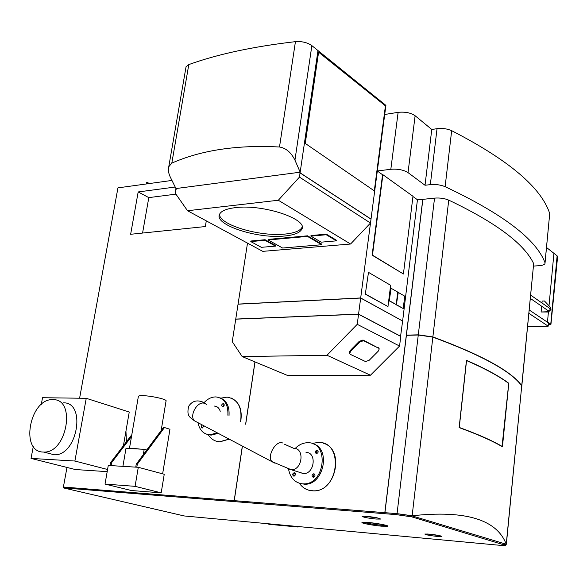 <?xml version="1.0" encoding="UTF-8"?>
<svg xmlns="http://www.w3.org/2000/svg" width="587" height="587" viewBox="0 0 587 587"><rect width="100%" height="100%" fill="white"/><g stroke="black" fill="none" stroke-linecap="round" stroke-linejoin="round"><path stroke-width="0.88" d="M360.675 298.049L238.058 304.183L235.754 319.071L358.569 314.126L360.675 298.049L402.631 321.023L400.569 336.344M358.569 314.126L400.76 336.344M326.988 355.267L357.234 324.325L358.562 314.228L400.745 336.439L399.571 346.059L370.448 375.218L287.549 375.46L242.182 356.573L326.988 355.267L370.448 375.218M358.562 314.228L235.739 319.167L232.254 341.663L242.182 356.573M357.234 324.325L399.571 346.059M185.881 67.769L186.064 66.705L188.801 64.585C217.454 54.224 252.997 46.578 295.437 41.655C301.989 41.207 307.463 42.535 311.866 45.639L317.978 50.57L300.177 172.196L175.961 188.552L170.501 177.516C168.55 173.598 167.977 169.995 168.777 166.715L171.815 163.12C201.422 150.103 237.317 144.732 279.5 147.007C285.95 148.056 291.101 152.429 294.945 160.119L300.177 172.196M502.391 446.575C492.508 440.705 478.134 434.329 459.269 427.446L466.548 360.565C485.038 368.629 499.097 376.245 508.731 383.414L502.039 446.56M508.804 383.274L502.435 446.795C492.522 440.91 478.089 434.512 459.137 427.6L466.46 360.323C485.038 368.423 499.148 376.076 508.804 383.274L508.54 383.274M506.346 544.296L521.726 385.879C511.534 371.512 481.912 355.26 432.854 337.121L418.267 335.016L406.395 335.331L384.918 512.686L397.054 513.654L412.147 515.768C465.476 510.008 496.844 519.495 506.251 544.237L505.561 544.648M521.726 385.879L506.251 544.237L411.854 515.812L504.512 543.709L505.583 544.413L505.517 545.074M550.767 324.141L557.129 255.851L557.577 256.959L550.951 324.281L547.488 321.947L548.419 312.013L550.944 309.569L550.54 309.29L548.009 311.734L541.104 311.998L541.654 306.223M557.129 255.851L553.93 253.327L549.006 305.754L553.93 253.327L546.512 247.487M550.951 324.281L548.368 324.362M528.909 313.348L548.199 326.181L548.507 322.916L529.232 309.995M548.199 326.181L527.596 326.79M349.603 353.572L349.096 352.912L350.094 350.666L359.259 341.348L363.015 339.998L378.798 348.274M378.776 348.267L379.275 348.891L378.255 351.151L369.23 360.235L365.569 361.577L350.153 354.284L349.61 353.601L350.615 351.356L359.787 342.038L363.544 340.687L378.776 348.267L378.255 347.585M284.761 235.996C257.348 239.151 212.795 224.498 219.729 213.932C221.556 210.799 226.685 208.715 235.108 207.673C263.167 203.777 309.679 219.641 301.527 229.671C299.385 233.002 293.793 235.108 284.761 235.996M302.1 227.11L301.813 227.705C299.663 231.051 294.08 233.171 285.047 234.066C260.085 236.891 219.369 224.953 219.516 214.372M250.876 241.015L265.075 239.723L275.574 245.542L275.494 246.107L261.362 247.325L250.788 241.58L250.876 241.015M300.089 172.82L371.013 219.068L385.901 105.381L317.978 50.57L300.089 172.82L299.179 172.945L300.074 172.93L299.458 177.113L278.319 200.248L350.564 244.023L262.749 251.353L187.532 210.733L175.19 193.101L175.851 189.234L176.621 189.131L176.005 189.212M278.319 200.248L187.532 210.733M268.208 239.401L307.551 235.82L321.786 244.148L321.705 244.728L282.626 248.03L268.12 239.966L268.208 239.401M310.985 235.548L326.328 234.154L336.512 240.266L336.432 240.853L321.17 242.167L310.897 236.135L310.985 235.548M300.074 172.93L371.006 219.164L370.492 223.045L350.564 244.023M299.458 177.113L370.492 223.045M175.865 189.131L175.961 188.552M268.12 239.966L307.471 236.407L307.551 235.82M307.471 236.407L321.705 244.728M250.788 241.58L264.986 240.288L265.075 239.723M264.986 240.288L275.494 246.107M310.897 236.135L326.24 234.741L326.328 234.154M326.24 234.741L336.432 240.853M385.432 105.865L374.301 190.87L305.101 143.309L318.44 52.06L385.432 105.865M374.301 190.87L305.101 143.309M305.284 143.279L318.624 52.023M311.976 443.427L318.668 442.371C344.033 441.901 338.948 491.84 313.414 490.842L312.115 490.798C306.825 490.328 302.562 487.812 299.319 483.255M323.54 443.317C344.848 449.238 336.035 492.001 313.524 490.871L308.689 490.189M220.888 398.14L227.096 397.128C237.904 399.189 242.394 407.363 240.582 421.657M228.842 439.179L219.626 441.769C214.776 441.453 210.975 439.083 208.224 434.651M231.029 397.935C239.32 401.86 242.541 409.785 240.692 421.708M228.937 439.23L219.978 441.813L216.199 441.175M521.872 386.217L521.74 385.71C511.556 371.329 481.927 355.069 432.876 336.923L418.296 334.825L406.417 335.14L422.86 199.36L434.534 198.12L418.296 334.825M521.821 385.842L533.671 263.644C524.264 243.781 495.949 222.612 448.732 200.13C444.513 198.377 439.78 197.709 434.534 198.12M363.925 516.156L378.806 518.226L363.925 516.156M426.881 533.95L439.964 535.726L426.881 533.95M363.302 522.239C367.77 523.472 373.89 524.485 381.66 525.262L386.606 525.49L381.66 525.262C373.89 524.485 367.77 523.472 363.302 522.239M381.66 524.33L368.343 522.481M52.881 399.666L53.013 399.674C76.347 398.661 67.072 453.267 43.812 452.071L43.064 452.049C19.65 451.777 30.018 398.067 52.881 399.666M63.271 402.836C86.568 401.89 77.491 456.018 54.261 454.786L48.215 453.215M125.941 431.166L126.454 441.747M149.428 183.54L146.911 182.271L146.405 182.586M214.416 406.079C217.3 406.336 219.237 408.082 220.228 411.333M299.869 472.55L303.538 473.577C314.588 474.098 317.068 452.32 306.01 452.394M300.06 483.468L304.668 484.224C324.024 485.192 331.244 448.006 312.695 443.691M288.562 469.218C290.249 477.95 294.901 482.83 302.518 483.857L303.545 483.886C325.088 484.752 329.615 442.371 308.168 442.73L307.904 442.723C303.215 442.723 298.974 444.645 295.173 448.475M313.752 473.797L313.678 473.797C311.69 474.927 311.55 476.116 313.275 477.356L313.348 477.363C315.344 476.226 315.476 475.037 313.752 473.797M314.559 474.171L313.231 475.492L313.59 477.341M294.329 472.652L294.263 472.652C292.304 473.768 292.165 474.942 293.838 476.167L293.911 476.174C295.863 475.052 296.002 473.878 294.329 472.652M295.122 473.027L293.845 474.34L294.182 476.145M316.951 450.163L316.921 450.163C314.903 451.286 314.749 452.46 316.474 453.7L316.518 453.7C318.536 452.577 318.682 451.396 316.951 450.163M317.794 450.559L316.444 451.836L316.745 453.678M210.931 435.187L217.909 433.426M229.003 415.787C229.642 406.424 226.626 400.437 219.949 397.81M198.046 422.97C199.624 430.249 203.535 434.197 209.772 434.813L216.97 432.935M227.888 415.214C228.336 404.362 224.417 398.265 216.133 396.937L215.693 396.922C211.599 396.966 207.82 398.764 204.364 402.322M202.038 425.076C201.011 426.478 201.114 427.453 202.339 428.004L203.887 426.045M223.221 403.511C221.409 404.546 221.233 405.632 222.693 406.762L222.715 406.769C224.528 405.734 224.704 404.648 223.251 403.511L223.221 403.511M224.036 403.966L223.045 406.718M547.502 310.252L548.559 310.78C550.298 309.987 550.496 309.055 549.168 307.984L530.824 295.239M41.259 404.494L42.535 397.715L86.245 398.302L74.887 461.03L31.038 458.41L33.312 446.399M164.47 427.541L163.413 427.505L136.265 464.119L137.329 464.178L164.47 427.541L169.944 429.266L162.636 473.841M105.022 484.077L131.334 490.512L161.19 492.853L164.235 474.267L138.29 467.296L108.272 465.447L105.022 484.077L135.076 486.337L138.29 467.296M79.597 398.213L117.943 187.869L171.947 180.436M63.249 487.863L396.122 514.623L411.736 516.853L505.495 545.33L499.354 545.242L184.157 515.944L63.249 487.863L66.977 467.435M396.122 514.623L396.24 513.588L63.403 487.034L234.176 500.66L242.314 446.274M254.949 361.893L245.623 424.21M175.212 187.033L138.18 191.949L130.637 234.286L205.362 226.553L206.286 220.866M389.225 300.845L391.14 288.283L397.744 292.121L396.203 304.565L389.225 300.845L391.14 288.283M533.524 266.065L538.58 265.75C542.087 265.493 544.215 264.81 544.963 263.695L545.015 262.749C536.269 239.349 502.971 213.991 445.122 186.681C440.668 184.854 435.737 184.171 430.33 184.641L425.017 185.25L408.024 172.615C403.555 169.87 397.825 168.755 390.825 169.276L377.309 170.986L360.689 297.954L402.462 320.935M412.954 196.535L417.445 199.756L402.638 320.928M403.416 273.99L372.466 255.154L382.9 174.706L412.984 196.278L403.416 273.99L372.121 255.184L382.555 174.743L377.309 170.986M365.305 294.182L368.489 272.361L390.634 285.304L387.97 306.561L365.305 294.182L368.489 272.361M396.364 304.866L398.25 292.414L404.737 296.178L403.225 308.527L396.364 304.866L398.25 292.414M417.445 199.756L423.014 199.345M545.052 262.837L549.718 213.543C541.302 187.605 508.621 159.987 451.667 130.688C447.287 128.736 442.407 128.076 437.036 128.692L431.768 129.47L415.119 115.742C410.731 112.77 405.067 111.64 398.125 112.344L384.705 114.487M360.689 297.954L238.073 304.095L247.501 243.121M425.017 185.25L431.768 129.47M530.56 296.435L530.655 295.481M550.078 307.06L550.599 308.696L550.995 308.975L550.474 307.339L544.442 300.97L550.474 307.339M530.795 295.577L530.787 294.124M550.54 309.29L550.599 308.696M550.995 308.975L550.944 309.569M547.466 322.219L548.419 312.013L541.104 311.998M544.442 300.97L542.146 301.065L541.962 302.98M131.818 434.703L110.583 462.593L111.603 462.651L131.51 436.486M122.903 466.349L125.985 448.409L144.189 449.297L146.721 450.024M130.013 448.607C131.752 448.314 135.113 448.475 140.088 449.099M138.312 396.739L138.378 396.364C139.684 393.679 168.821 398.852 166.004 401.259L161.154 430.557M144.189 449.297L143.294 454.639M110.583 462.593L110.062 465.557M111.603 462.651L111.09 465.623M136.265 464.119L135.751 467.142M137.329 464.178L136.815 467.208M135.076 486.337L161.19 492.853M175.917 194.143L148.805 197.614L142.575 233.054M148.805 197.614L138.18 191.949M266.476 523.597L269.675 524.374L298.064 527.023L298.137 526.539M298.064 527.023L294.916 526.238M255.015 361.922L245.689 424.24M242.387 446.311L234.25 500.667L384.83 512.678L422.794 199.184M387.97 306.561L365.657 294.168M396.203 304.565L389.57 300.823M403.225 308.527L396.709 304.851M107.194 471.64L75.305 469.534L31.038 458.41M86.245 398.302L129.243 412.015L123.431 445.709M74.887 461.03L107.568 469.497M376.12 519.047C367.682 518.13 363.015 517.206 362.113 516.296L366.42 516.296C374.924 517.228 379.62 518.145 380.501 519.062L376.12 519.047M437.476 536.459C429.779 535.593 425.56 534.786 424.812 534.038L429.207 534.111C436.963 534.977 441.204 535.784 441.938 536.54L437.476 536.459M381.543 526.179C372.928 525.46 360.359 523.039 362.091 522.408L368.108 522.459C376.788 523.164 389.548 525.636 387.706 526.238L381.543 526.179M396.24 513.588L411.854 515.812L411.736 516.853M311.866 45.639L294.945 160.119M295.437 41.655L279.5 147.007M188.801 64.585L171.815 163.12M432.854 337.121L412.147 515.768M418.267 335.016L397.054 513.654M350.615 351.356L350.094 350.666M359.787 342.038L359.259 341.348M363.544 340.687L363.015 339.998M533.671 263.644L521.74 385.71M448.732 200.13L432.876 336.923M197.291 422.31L194.4 420.791C190.078 417.166 186.284 416.484 188.691 406.263C194.194 397.847 201.708 402.007 201.935 401.669L206.653 404.45M274.54 463.04L194.4 420.791C188.919 415.515 197.79 400.4 204.584 403.401L205.641 403.937M287.483 468.661L291.277 469.747L271.935 461.587C266.645 456.253 275.934 440.052 282.596 442.95M303.538 473.577L291.277 469.747C302.393 470.246 304.969 448.189 293.838 448.292M390.825 169.276L398.125 112.344M408.024 172.615L415.119 115.742M430.33 184.641L437.036 128.692M445.122 186.681L451.667 130.688M545.015 262.749L549.718 213.543M548.009 311.734L548.405 312.013M504.424 544.633L504.512 543.709M186.064 66.705L168.777 166.715M349.61 353.601L349.096 352.912M301.813 227.705L301.527 229.671M43.812 452.071L54.261 454.786M313.187 476.585L314.339 476.945M304.668 484.224L303.545 483.886M314.375 474.01L313.678 473.797M294.916 472.851L294.263 472.652M317.618 450.405L316.921 450.163M211.071 435.194L209.919 434.82M530.362 298.431L548.221 310.743M223.786 403.709L223.251 403.511M138.378 396.364L129.441 448.578M293.61 448.285L284.416 444.19M146.42 182.506L146.156 183.988"/></g></svg>
